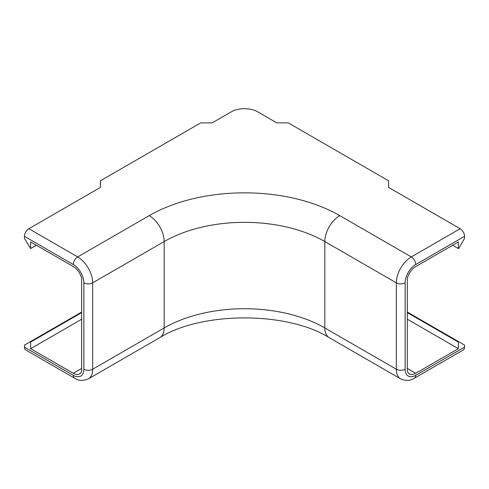 <?xml version="1.0" encoding="UTF-8"?>
<svg xmlns="http://www.w3.org/2000/svg" width="489" height="489" viewBox="0 0 489 489"><rect width="100%" height="100%" fill="white"/><g stroke="black" fill="none" stroke-linecap="round" stroke-linejoin="round"><path stroke-width="0.73" d="M30.654 241.951L73.301 266.578A12.445 7.188 -120 0 1 81.663 278.394L81.663 371.133A12.445 7.188 -120 0 1 79.524 373.914A12.445 7.188 -120 0 1 73.301 373.296L30.654 348.675L30.654 342.068L30.171 341.787L24.45 345.093L24.45 347.123L73.301 375.326A14.939 8.625 -120 0 0 83.863 369.232L83.863 282.838A14.939 8.625 -120 0 0 73.301 264.543L24.45 236.34L24.45 238.369L30.654 248.559L30.654 241.951M464.55 347.123L464.55 345.093L458.829 341.787L458.346 342.068L458.346 348.675L415.699 373.296A12.445 7.188 120 0 1 409.476 373.914A12.445 7.188 120 0 1 407.337 371.133L407.337 278.394A12.445 7.188 120 0 1 415.699 266.578L458.346 241.951L458.346 248.559L458.829 248.284L464.55 238.369L464.55 236.34L415.699 264.543A14.939 8.625 120 0 0 405.136 282.838L405.136 369.232A14.939 8.625 120 0 0 415.699 375.326L464.55 347.123A6.223 3.594 60 0 1 463.26 349.971L414.409 378.174A6.223 3.594 60 0 0 415.699 375.326M73.301 375.326A6.223 3.594 -60 0 0 74.591 378.174L25.74 349.971A6.223 3.594 -60 0 1 24.45 347.123M276.847 122.886L257.703 111.834A18.674 10.782 0 0 0 231.297 111.834L212.153 122.886L200.71 122.886L100.367 180.82L100.367 187.428L28.851 228.718L77.702 256.921L149.218 215.631A134.75 77.794 180 0 1 339.782 215.631L411.298 256.921L460.149 228.718L388.633 187.428L388.633 180.82L288.29 122.886L276.847 122.886M24.45 236.34A6.223 3.594 -60 0 1 28.851 228.718M460.149 228.718A6.223 3.594 60 0 1 464.55 236.34M407.337 319.225L458.346 348.675M30.654 348.675L81.663 319.225M36.375 245.258L30.654 248.559M81.663 312.061L30.171 341.787M81.663 312.618L30.654 342.068M407.337 312.618L458.346 342.068M407.337 312.061L458.829 341.787M452.625 245.258L458.346 248.559M149.218 215.631A21.161 12.219 60 0 1 164.182 241.548L92.665 282.838L92.665 369.232L164.182 327.942A113.589 65.581 180 0 1 324.818 327.942L396.334 369.232L396.334 282.838L324.818 241.548A113.589 65.581 0 0 0 164.182 241.548L164.182 327.942A21.161 12.219 60 0 1 159.799 337.63C201.737 311.34 287.263 311.34 329.201 337.63L400.717 378.914A21.161 12.219 -60 0 1 396.334 369.232A6.223 3.594 180 0 0 405.136 369.232M339.782 215.631A21.161 12.219 120 0 0 324.818 241.548L324.818 327.942A21.161 12.219 120 0 0 329.201 337.63M83.863 369.232A6.223 3.594 180 0 0 92.665 369.232A21.161 12.219 60 0 1 88.283 378.914L159.799 337.63M73.301 264.543A6.223 3.594 120 0 1 77.702 256.921A21.161 12.219 60 0 1 92.665 282.838A6.223 3.594 180 0 1 83.863 282.838M405.136 282.838A6.223 3.594 180 0 1 396.334 282.838A21.161 12.219 -60 0 1 411.298 256.921A6.223 3.594 -120 0 1 415.699 264.543M415.699 373.296L407.337 368.468M81.663 368.468L73.301 373.296M74.591 378.174C78.289 380.821 82.849 381.072 88.283 378.914M400.717 378.914C406.102 381.072 410.662 380.827 414.409 378.174"/></g></svg>
